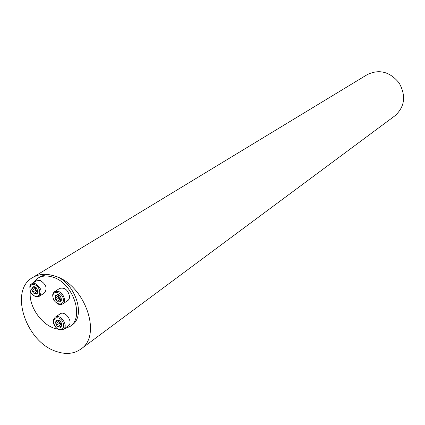 <?xml version="1.0" encoding="UTF-8"?>
<svg xmlns="http://www.w3.org/2000/svg" width="425" height="425" viewBox="0 0 425 425"><rect width="100%" height="100%" fill="white"/><g stroke="black" fill="none" stroke-linecap="round" stroke-linejoin="round"><path stroke-width="0.64" d="M32.672 277.541L367.386 74.545C379.355 68.903 389.959 71.735 399.197 83.04C406.183 95.859 404.802 106.749 395.064 115.706L80.808 349.127C102.712 335.437 84.66 284.081 54.427 275.931C46.091 273.376 38.834 273.913 32.672 277.541C8.829 290.355 25.824 341.992 56.206 351.422C65.732 354.705 73.934 353.94 80.808 349.127M37.915 278.194L39.775 277.058C43.95 274.587 48.833 274.215 54.427 275.931C74.864 281.446 86.753 316.343 71.575 325.359L69.79 326.607C84.984 317.587 73.052 282.614 52.588 277.079C46.978 275.352 42.091 275.724 37.915 278.194L33.161 282.917M30.318 291.704C28.401 307.158 43.148 327.202 57.832 329.046M63.755 329.056L69.79 326.607M33.038 291.943L33.331 293.043L34.239 293.377L34.499 293.107L36.587 294.127L38.123 291.534L36.391 287.853L33.123 286.769L32.624 288.453L31.875 288.612L31.599 289.372L33.123 286.769L34.335 286.716L36.391 287.853L38.123 291.534L38.016 292.538L36.587 294.127L33.331 293.043L31.599 289.372L33.038 291.943L35.689 290.286L36.768 291.683M39.36 296.241L44.386 293.048C47.589 288.501 46.224 284.32 40.279 280.511L36.635 280.787L31.562 283.9L35.217 283.634C41.188 287.475 42.569 291.678 39.36 296.241C38.415 296.363 36.237 299.136 30.589 292.257C29.33 286.562 29.654 283.772 31.562 283.9L29.936 286.004M38.123 291.582L35.535 289.367L35.169 287.443M34.436 287.327L35.689 290.286M32.21 290.259L34.877 288.596M33.012 291.97L35.679 290.302M34.675 293.027L37.097 291.476L38.123 291.656M35.87 293.749L37.203 292.91M32.863 287.364L33.835 286.763M59.542 320.726L56.971 320.009L56.482 321.598L55.659 321.799L55.393 322.538L57.115 326.193L60.701 327.202L62.002 324.817L61.928 325.624L60.414 327.34L57.115 326.193L55.393 322.538L56.971 320.009L58.039 319.951L60.281 321.141L62.002 324.817L60.903 322.017L59.622 320.673M53.608 319.435L55.154 317.241L53.518 319.733C52.859 320.307 53.04 326.814 58.873 329.545C61.46 330.108 62.969 330.023 63.41 329.295L68.287 325.89C73.807 322.474 65.243 309.979 60.079 313.91L55.154 317.241C60.323 313.299 68.94 325.879 63.41 329.295L60.812 329.954M58.411 326.209L60.796 324.535L61.997 324.679M62.002 324.833L59.245 322.416L58.884 320.641M56.69 320.572L57.561 319.977M55.994 323.414L58.586 321.64L59.245 322.416L59.383 323.34L56.796 325.12M58.145 320.466L58.586 321.64L56.031 323.414M59.367 323.351L60.515 324.732M59.681 326.942L61.099 325.954M61.2 299.901L60.802 301.251L59.532 300.974L61.189 299.885L61.211 298.207L60.361 296.453L58.044 294.525L60.982 297.314L61.386 300.156L61.062 300.969L59.867 301.899L58.209 301.83L55.282 299.046L55.197 295.396L58.044 294.525L57.412 294.477L57.338 294.982L55.494 295.088L55.362 296.273L57.986 294.573L58.31 295.518L58.422 294.684M53.003 293.909L54.671 291.619C54.012 292.836 51.09 292.953 53.932 300.363C60.005 307.1 61.593 303.987 62.778 303.965L68.409 300.077L69.238 298.679L69.573 296.533C68.053 289.919 64.743 287.21 59.654 288.416L54.671 291.619C59.776 290.418 63.102 293.144 64.642 299.8L64.308 301.952L63.484 303.354L62.778 303.965L60.005 304.571M59.532 300.974L58.953 301.808L58.209 301.83L55.282 299.046L55.362 296.273M61.072 299.232L59.654 298.392L58.31 295.518L58.103 296.236L55.611 297.845M57.428 294.647L57.736 294.451M56.212 299.699L58.847 297.978L60.987 300.018M57.869 296.39L58.788 298.01M57.572 300.996L60.185 299.28M60.451 301.112L61.221 300.603M34.675 284.761C28.183 282.582 28.587 294.02 35.036 296.113C41.523 298.366 41.193 286.859 34.675 284.761M32.242 290.259L34.898 288.602M32.89 287.385L33.867 286.774M35.87 293.717L37.214 292.868M58.82 329.263C65.386 331.627 65.174 320.269 58.57 318.054C51.993 315.77 52.28 327.059 58.82 329.263M56.716 320.593L57.603 319.988M56.817 325.093L59.394 323.324M59.681 326.905L61.115 325.911M63.373 299.922C63.272 292.639 52.657 289.159 52.907 296.448C53.019 303.663 63.553 307.206 63.373 299.922M57.444 294.668L57.773 294.456M55.393 296.283L58.007 294.589M57.582 300.964L60.185 299.253M56.238 299.683L58.847 297.978M60.44 301.086L61.232 300.565M34.765 287.3L34.335 286.716M37.761 292.065L38.016 292.538M34.595 287.226L32.624 288.453M34.499 293.107L37.097 291.476M37.66 292.097L38.112 291.816M58.443 320.466L58.039 319.951M61.997 324.998L61.482 325.359M56.482 321.598L58.268 320.381M58.268 326.283L60.796 324.535M61.147 299.763L61.386 300.156M58.044 294.525L57.338 294.982M55.521 297.914L58.103 296.236"/></g></svg>
